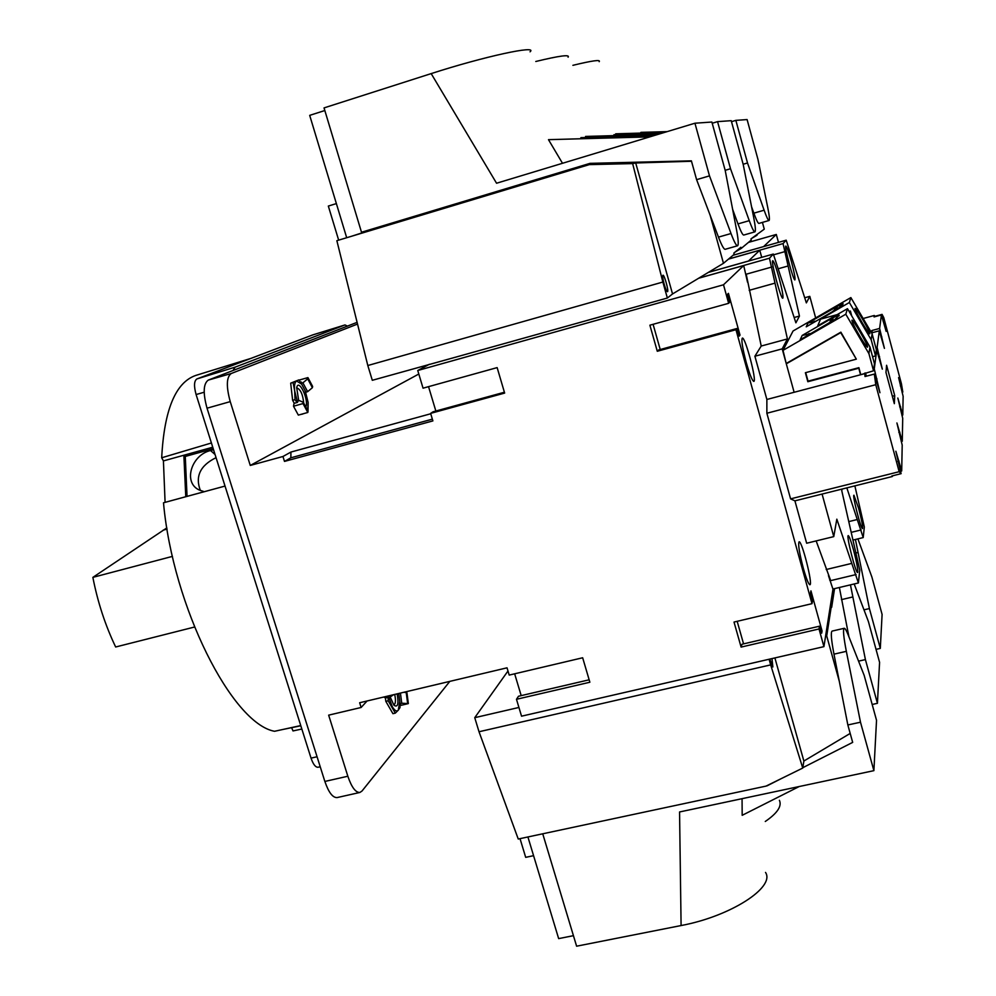 <?xml version="1.0" encoding="UTF-8"?>
<svg xmlns="http://www.w3.org/2000/svg" width="996" height="996" viewBox="0 0 996 996"><rect width="100%" height="100%" fill="white"/><g stroke="black" fill="none" stroke-linecap="round" stroke-linejoin="round"><path stroke-width="1.49" d="M746.265 362.594C742.506 348.289 741.186 340.134 742.319 338.105C745.145 336.337 757.122 381.505 753.798 381.393C752.217 380.771 749.702 374.496 746.265 362.594M803.349 568.343C799.365 553.079 797.945 544.239 799.078 541.824C801.83 540.156 813.147 584.938 809.91 584.752C808.54 584.303 806.349 578.838 803.349 568.343M748.444 242.401L776.307 234.458L778.474 242.389M776.307 234.458L763.621 246.597L733.143 255.213M761.716 257.341L759.761 250.233L748.432 261.089M747.523 282.167L743.701 265.534L723.507 284.781L728.649 303.319L729.632 302.249L727.64 294.156L728.425 293.347L740.016 335.117L739.281 336.113L736.916 328.506L735.969 329.713L812.001 603.663L812.512 601.011L810.52 592.919L810.943 590.852L822.049 630.941L821.688 633.17L819.496 626.198L819.023 628.974L823.929 646.641L521.543 716.186L516.476 699.292L589.869 682.235L582.66 657.771L509.205 675.089L507.026 667.818L359.656 702.74L361.125 707.484L328.655 715.153L347.841 776.233L324.858 781.449L207.031 408.198C202.898 393.047 203.309 383.672 208.289 380.099L357.103 322.343M828.448 575.588L832.967 589.221L823.929 646.641M399.844 702.068L400.019 707.558L398.276 710.185L399.77 701.508M449.819 681.376L362.021 791.011L359.905 792.455L337.134 797.572C332.726 797.821 328.643 792.443 324.858 781.449M298.725 400.84L296.696 387.681C298.651 377.683 309.333 400.454 305.772 406.953M297.53 402.284L294.667 390.88C294.119 385.352 294.766 382.066 296.609 381.02L301.626 384.132M304.913 390.258L308.138 402.471L307.714 410.539M388.677 697.063L392.374 706.836C394.702 710.708 396.669 711.829 398.276 710.185L395.288 713.136L388.191 700.798L388.129 697.163M399.01 695.507L398.574 693.515M390.295 697.275L393.968 705.255C397.815 707.758 398.873 703.948 397.143 693.851M305.212 390.818L308.138 402.471L308.001 411.448M383.784 697.013L385.228 697.847L389.411 697.486L393.644 694.685M395.288 713.136L392.922 713.684L385.825 701.358L385.377 697.81M359.905 792.455C355.622 792.667 351.6 787.263 347.841 776.233M418.806 374.023L250.27 465.443L230.238 401.625C226.092 386.423 226.428 377.048 231.234 373.512L208.289 380.099M367.076 700.985L361.125 707.484M290.932 452.06L290.857 457.799L284.483 461.409L282.964 456.492L290.932 452.06L430.733 413.763M290.857 457.799L432.351 419.154M303.257 402.272L308.05 411.174L307.814 412.469L298.339 415.108L293.509 406.231L294.069 403.355L297.518 402.396L297.767 401.102L299.485 400.629L303.257 402.272L303.008 403.567L293.509 406.231M357.527 324.061L231.234 373.512M302.809 414L300.356 414.548M294.256 403.305L292.637 400.33L290.683 383.161L298.875 379.899L301.203 383.286M250.27 465.443L282.964 456.492M819.496 626.198L741.983 644.238L741.099 647.089L819.023 628.974M741.099 647.089L734.015 622.064L812.001 603.663M736.916 328.506L658.642 349.957L657.285 351.264L735.969 329.713M657.285 351.264L649.89 325.194L728.649 303.319M284.483 461.409L432.887 420.91L430.621 413.377L504.648 393.084L497.141 367.611L423.051 388.179L417.747 370.5L723.507 284.781M504.399 392.237L433.123 411.771L430.621 413.377M507.985 671.005L474.743 717.68L518.928 707.459M454.686 357.44L372.305 380.298L367.81 365.52L662.863 282.042L632.647 163.593L635.709 162.983L672.537 293.957L667.357 298.028L454.686 357.44M474.743 717.68L479.014 731.749L518.244 839.03L766.048 786.105L802.751 768.053L803.872 761.031L850.186 733.43M771.987 658.593L772.859 666.971L769.771 659.091M664.183 284.209C662.788 278.98 662.39 275.992 662.963 275.232C664.332 274.423 669.051 291.641 667.469 291.679C666.673 291.43 665.577 288.94 664.183 284.209M662.863 282.042L667.357 298.028M834.561 588.624L831.672 607.311L831.349 606.141L830.303 606.116M839.292 681.289L826.717 635.934L831.349 606.141M826.717 635.934L825.597 635.983M803.872 761.031L774.888 657.92M479.014 731.749L770.68 664.892L769.086 659.252M770.68 664.892L802.751 768.053M762.426 222.394L764.268 229.155L750.959 238.916L751.27 240.036L741.211 248.452L740.887 247.269L733.84 253.096L734.189 254.329L723.47 263.305L672.537 293.957M723.47 263.305L710.148 215.236M635.709 162.983L691.498 161.265M597.513 163.17L589.308 164.626L632.647 163.593M589.308 164.626L336.86 240.683L367.81 365.52M757.01 235.23L751.308 238.642M741.211 248.452L734.923 252.2M429.401 364.275L417.747 370.5M698.632 278.245L743.701 265.534M708.48 272.331L748.419 261.039M728.499 259.097L759.761 250.233M589.159 679.807L518.493 696.254L516.476 699.292M514.658 673.806L521.194 695.631M428.541 386.66L435.85 411.024M737.177 621.317L743.564 643.877M821.053 631.178L822.049 630.941M653.09 324.298L660.223 349.521M739.057 335.378L740.016 335.117M385.825 701.358L388.191 700.798M393.906 704.882C395.661 703.798 395.922 700.313 394.69 694.436M292.637 400.33L295.028 399.657L294.667 390.88L293.061 382.489L298.875 379.899M290.683 383.161L293.061 382.489M297.045 402.521L295.028 399.657M296.621 388.029L296.895 387.917C300.605 389.448 302.871 394.503 303.693 403.094M400.006 705.566L408.348 703.599L401.724 703.201L399.956 704.234M408.348 703.599L406.928 692.706L403.816 692.27M407.601 703.176L406.181 692.27M401.724 703.201L400.429 693.079M400.043 703.599L398.749 693.477M307.814 412.469L303.008 403.567M299.037 380.123L307.926 377.596L307.689 378.854L302.896 382.838L301.203 383.323L301.439 382.066L300.568 382.315M307.689 378.854L312.395 387.693L312.632 386.448L307.926 377.596M312.395 387.693L307.639 391.677L302.896 382.838M307.639 391.677L305.934 392.163L301.203 383.323M883.763 320.774L886.141 331.357L881.398 314.948L879.617 328.456L884.423 348.376L879.306 330.809L877.115 347.392L882.319 369.143L876.741 350.169L874.276 368.894L879.941 392.723L874.351 374.085L875.758 384.705L899.164 471.706L901.119 473.66L895.852 451.238L901.704 470.971L902.202 445.1L896.91 422.964L902.276 441.253L902.712 418.283L897.832 398.039L902.774 415.033L903.135 396.321L898.591 377.596L902.799 392.05L901.455 383.871L883.751 317.587L882.058 314.387L883.763 320.774L883.004 320.986M894.333 403.666L885.979 372.467L886.589 365.271L894.719 395.636L894.333 403.666M815.662 317.936L809.798 296.36L806.362 302.896L786.205 240.185L783.055 243.584L799.439 316.068L795.891 322.829L773.319 254.055L769.46 258.213L787.413 338.939L761.218 346.035L754.893 356.232L766.87 399.471L766.87 413.24L790.587 498.872L794.92 500.851L806.648 543.231L833.764 536.62L836.827 519.165L858.403 582.971L859.76 570.098L841.782 490.791L842.081 489.061M787.413 338.939L782.196 348.861L754.893 356.232M894.719 395.636L892.354 396.259M900.471 471.282L901.704 470.971M901.119 473.66L891.818 475.988L892.379 476.499L892.416 475.839M892.379 476.499L794.92 500.851M901.903 415.257L902.774 415.033M901.243 441.514L902.276 441.253M899.164 471.706L790.587 498.872M871.55 332.888L879.306 330.809M882.058 314.387L874.812 316.355L874.326 315.471L874.077 316.927L881.398 314.948M866.371 376.189L865.487 372.927M864.765 373.114L865.014 376.538L874.351 374.085M864.677 373.674L766.87 399.471M875.758 384.705L766.87 413.24M858.652 508.433L853.933 495.211C852.078 494.738 861.092 529.822 862.499 528.552C862.984 526.772 861.702 520.061 858.652 508.433M853.472 549.842C850.958 540.828 849.215 536.085 848.243 535.599C846.015 535.101 855.888 573.933 857.643 572.501C858.266 570.422 856.884 562.865 853.472 549.842M822.086 494.066L833.764 536.62M846.837 487.878L863.208 537.579L864.329 527.021L854.867 485.874M874.326 315.471L863.134 318.508M877.115 347.392L875.845 347.741M879.617 328.456L871.824 330.548L871.463 332.726M902.052 392.237L902.799 392.05M872.384 332.664L871.824 330.548M791.434 261.649C788.72 251.963 786.865 246.759 785.856 246.062C783.952 245.651 793.488 281.283 794.92 279.913C795.431 278.494 794.26 272.406 791.434 261.649M779.071 277.822C776.071 267.177 773.967 261.475 772.784 260.728C770.468 260.329 781.026 299.746 782.806 298.178C783.466 296.559 782.221 289.774 779.071 277.822M858.403 582.971L832.905 589.022M830.365 579.983L829.705 580.145M856.087 574.555L830.689 580.618L816.16 540.915M863.208 537.579L852.95 540.069M861.129 529.947L851.207 532.362M783.055 243.584L728.574 259.022M786.205 240.185L733.068 255.275M785.222 251.527L773.531 254.827M769.46 258.213L698.806 278.145M773.319 254.055L708.318 272.418M771.875 267.003L746.203 274.211L761.218 346.035M809.798 296.36L804.706 297.754M799.439 316.068L794.148 317.512M782.196 348.861L794.123 392.287L860.544 374.757L858.789 368.221L807.831 381.717L805.378 372.716L856.336 359.17L840.736 332.627L786.305 363.814L794.123 392.287M860.544 374.757L873.529 370.798L868.91 353.63L845.791 314.213L783.005 350.355L793.065 330.996L850.87 297.58L872.123 333.847L871.164 339.711L849.364 302.51L850.87 297.58M786.305 363.814L783.005 350.355M808.827 334.121L802.203 335.415L800.149 339.785L835.32 319.23L839.205 315.197L835.619 316.367M814.305 321.683L808.055 322.928L840.524 304.564M835.532 316.205L802.203 335.415M808.055 322.928L806.225 326.825L838.308 308.299L842.728 304.739L843.077 303.693L840.462 304.452M810.993 333.548L808.578 333.685M815.886 321.247L814.081 321.285M867.553 347.006L867.528 347.081C867.23 349.086 854.431 327.908 852.265 321.808L851.904 320.251C852.414 318.098 868.313 345.301 867.553 347.006M869.844 333.697L869.819 333.76C869.408 335.814 853.908 309.171 855.066 308.424L855.701 308.797C858.589 311.586 870.504 332.552 869.844 333.697M838.981 315.869L835.756 316.292L829.73 319.753L832.992 318.882L828.51 323.451M829.73 319.753L830.701 321.409M842.865 304.328L839.79 304.788L834.1 308.075L837.2 307.166L833.005 311.362M834.1 308.075L834.972 309.569M828.411 323.289L834.536 319.766L838.757 315.471M832.917 311.225L838.694 307.889L842.641 303.942M845.791 314.213L847.484 308.673L817.741 325.829L820.517 319.168L849.364 302.51M868.91 353.63L869.981 347.044L847.484 308.673M872.571 356.705L875.521 355.933L876.356 349.658L872.123 333.847M875.521 355.933L871.164 339.711M851.717 315.894L850.41 311.026L849.078 311.387M837.138 314.636L820.517 319.168M873.529 370.798L874.463 363.764L869.981 347.044M860.644 374.197L858.888 367.673L808.042 381.144L805.714 372.629M856.336 359.17L840.873 332.166L786.554 363.279M849.899 312.794L850.41 311.026M320.226 766.783L318.01 767.244C315.483 767.331 313.155 764.293 311.038 758.118L196.1 394.541C193.797 386.137 194.046 380.945 196.859 378.953L312.582 334.967M233.052 370.487L235.068 367.175L345.002 324.933L347.405 326.115M194.469 627.044L115.661 646.989C105.315 625.426 97.72 602.219 92.865 577.369L172.445 556.378M92.865 577.369L166.855 527.892M300.742 725.574L274.535 731.288C232.143 723.569 172.931 607.199 163.493 502.793L225.034 486.073L185.766 496.718L183.862 455.234L185.268 456.442L187.036 496.369M291.741 727.914L292.998 730.94L301.838 729.022M300.817 725.773L284.171 729.197M185.766 496.718L163.493 502.793M165.087 502.333L163.419 460.911L161.688 457.774C164.191 409.817 175.582 382.364 195.851 375.405L196.224 375.293M213.542 449.719L210.567 450.541L215.061 454.525M204.267 491.688L198.914 489.858C182.679 482.027 191.83 454.649 210.567 450.541M213.219 448.686L185.268 456.442M200.408 490.58C194.979 476.449 200.196 465.481 216.045 457.662M212.746 447.216L163.419 460.911M161.688 457.774L211.413 442.983M358.087 234.284L370.823 229.678L501.934 190.049L577.917 168.05M431.181 73.604L324.036 107.904L361.498 232.242L590.005 163.356L691.386 160.842L696.602 179.666L718.477 237.123C721.677 245.402 723.918 249.461 725.2 249.299L737.55 245.775C738.733 245.066 738.385 239.7 736.505 229.653L725.225 170.528L711.879 122.035L694.934 123.218L496.556 183.239L431.181 73.604C484.168 56.473 538.463 44.758 530.046 51.804M361.498 232.242L369.802 230.362L351.663 236.226M336.374 203.595L328.331 206.06L338.665 240.148M346.583 237.359L309.694 115.362L324.82 110.531M696.602 179.666L709.488 175.869L694.934 123.218M709.488 175.869L731.027 233.525C734.164 241.841 736.343 245.925 737.55 245.775M562.503 163.282L548.485 139.664L650.052 136.801M653.924 135.63L580.88 137.647M653.7 135.693L580.917 137.709M649.803 136.875L548.485 139.664M377.086 227.785L377.297 228.507M437.468 209.484L437.717 210.293M436.373 209.807L436.609 210.629M405.285 219.182L405.534 219.992M535.786 61.491C559.416 55.751 570.185 54.319 568.094 57.195M725.163 170.316L730.504 168.735L749.266 220.664C752.03 228.221 753.897 231.956 754.893 231.856C755.84 231.259 755.441 226.49 753.698 217.539L743.203 164.427L731.226 120.678L717.556 121.637L712.215 123.255M732.645 209.372L737.986 223.913C740.787 231.446 742.717 235.156 743.763 235.044L754.893 231.856M730.504 168.735L717.556 121.637M586.183 137.498L585.561 136.44L658.082 134.36M661.207 133.427L613.91 134.734M661.02 133.476L613.947 134.784M657.883 134.423L585.561 136.44M572.899 65.325C592.122 60.656 600.887 59.436 599.194 61.665M743.153 164.253L747.51 162.971L764.119 210.206C766.571 217.128 768.215 220.552 769.037 220.502C769.808 219.992 769.385 215.696 767.767 207.629L757.968 159.422L747.1 119.57L735.857 120.367L731.5 121.674M751.557 206.72L753.86 213.156C756.362 220.066 758.043 223.478 758.915 223.403L769.037 220.502M747.51 162.971L735.857 120.367M616.225 134.672L615.702 133.813L664.593 132.393M667.158 131.621L640.901 132.356M667.009 131.671L640.926 132.393M664.432 132.443L615.702 133.813M863.968 609.838L869.408 608.568L880.302 648.396L876.019 649.38M857.892 538.861L871.886 577.02L882.095 614.432L880.302 648.396M855.427 539.459L869.408 608.568M779.395 800.298C782.084 806.125 777.378 813.184 765.277 821.476M858.552 661.145L865.412 659.589L877.426 703.313L872.185 704.471M839.379 587.478L848.941 636.855M854.182 583.967L868.4 621.516L879.58 662.34L877.426 703.313M850.447 584.864L865.412 659.589M766.148 786.043L767.032 785.62M765.526 872.421C775.448 887.249 730.666 916.32 681.09 925.545L576.609 946.2L542.733 833.801M573.435 935.667L558.656 938.618L527.917 836.964M873.89 770.655L876.53 720.282L864.167 675.363L848.219 635.025C846.388 630.431 845.056 628.177 844.235 628.289L832.108 631.091C830.627 632.074 831.249 639.768 833.976 654.16L847.845 724.963L860.494 722.2L873.89 770.655L679.558 811.964L681.09 925.545M847.845 724.963L852.676 742.381L802.801 767.692M766.982 785.869L781.499 778.499M844.235 628.289C842.853 629.248 843.55 636.93 846.339 651.334L860.494 722.2M742.057 798.68L742.182 815.313L799.178 786.541M520.024 838.644L525.689 857.344L533.582 855.676M230.238 401.625L207.031 408.198M876.953 378.866L875.721 379.19M775.013 283.138L749.179 290.334M851.779 563.387L826.194 569.525M788.122 265.982L778.05 268.808M857.27 519.526L848.766 521.618M899.064 461.123L897.869 461.422M899.849 432.202L898.84 432.451M901.119 385.726L900.372 385.913M879.568 356.568L878.534 356.842M881.871 336.909L880.999 337.134M900.546 406.667L899.687 406.891M344.94 324.957L312.433 335.005M163.145 530.158L167.067 529.113M317.064 756.761L311.038 758.118M204.18 392.237L196.1 394.541M235.068 367.175L196.859 378.953M718.477 237.123L731.027 233.525M529.511 181.832L529.922 182.517M402.123 220.241L402.334 220.963M389.1 224.162L389.312 224.884M737.986 223.913L749.266 220.664M753.86 213.156L764.119 210.206M855.801 553.004L857.681 552.556M841.446 599.629L852.576 597.002M833.976 654.16L846.339 651.334M312.507 334.992L345.002 324.933M195.851 375.405L250.93 358.398"/></g></svg>
